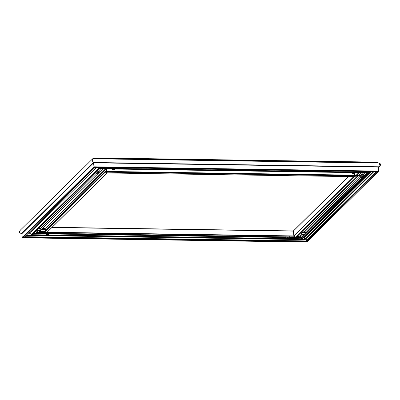 <?xml version="1.0" encoding="UTF-8"?>
<svg xmlns="http://www.w3.org/2000/svg" width="400" height="400" viewBox="0 0 400 400"><rect width="100%" height="100%" fill="white"/><g stroke="black" fill="none" stroke-linecap="round" stroke-linejoin="round"><path stroke-width="0.6" d="M376.715 171.505L377.045 171.68L306.07 241.74L306.015 241.015L306.07 241.74L23.91 237.505L94.885 167.445L93.985 166.805L93.52 162.51L94.175 167.125L22.575 237.795L22.245 237.625L24.205 237.195L22.575 237.795L306.785 242.06L306.07 241.74L306.785 242.06L378.38 171.39L376.715 171.505L378.675 171.08L378.38 171.39L95.035 167.28M306.19 238.51L306.35 240.595L306.19 238.51M373.835 171.64L304.995 239.6L26.125 235.415L305.04 239.61M26.515 235.03L304.64 239.205L304.825 239.525L304.505 237.39L304.64 239.205L373.095 171.63M304.055 237.185L304.505 237.39L304.055 237.185M368.77 172.465L99.045 168.585L98.64 167.51L98.69 168.195L369.71 172.26L369.415 172.57L369.66 171.58L369.415 172.57L301.965 239.155L31.425 235.09L31.095 234.92L30.885 232.145L29.025 232.555L30.885 232.145L31.095 234.92L31.425 235.09L31.095 234.92L98.69 168.195L99.195 168.42M32.15 234.715L301.61 238.76L301.795 239.075L301.535 237.735L301.61 238.76L368.59 172.645M304.96 234.355L301.535 237.735L300.44 237.005L301.535 237.735L289.105 237.545M300.315 235.345L300.44 237.005L300.315 235.345M361.365 172.55L362.475 172.55L361.695 172.72L297.785 235.81L299.2 236.445L297.6 235.49L297.785 235.81L296.975 235.795M297.58 235.2L297.6 235.49L297.58 235.2M353.89 176.485L354.225 176.66L293.87 236.235L293.47 230.95L293.87 236.235L46.735 232.525L107.085 172.95L105.325 172.155L105.27 171.43L105.325 172.155L43.44 233.245L43.11 233.07L47.03 232.215L43.44 233.245L295.63 237.03L293.87 236.235L295.63 237.03L357.515 175.94L353.89 176.485L357.81 175.63L357.515 175.94L105.325 172.155L107.235 172.785M377.64 162.74L93.565 158.475L92.715 158.755C91.925 159.865 92.19 161.12 93.52 162.51C92.19 161.12 91.925 159.865 92.715 158.755L378.865 162.935L379.385 163.06L380 165.99L378.375 167.095L378.675 171.08L378.38 171.39M95.025 158.11L376.695 162.57M375.67 162.42L94.535 158.2L374.69 162.305M373.625 162.21L95.535 158.075L373.455 162.14M372.64 162.15L96.05 157.995M96.995 157.935L371.27 162.045L96.74 157.925M43.44 233.245L43.11 233.07L105.14 171.84L357.81 175.63L357.46 175.215L357.795 175.39L357.515 175.94M354.575 172.88L354.75 175.165L354.575 172.88M22.575 237.795L22.245 237.625L93.985 166.805L378.675 171.08L378.375 167.095L378.635 166.79C380.94 165.45 381.19 164.21 379.385 163.06L378.66 162.95M21.76 233.46L21.65 233.46C19.22 233.15 18.79 232.055 20.37 230.165C18.79 232.055 19.22 233.15 21.65 233.46L21.945 233.635L21.65 233.46L21.945 233.635L93.69 162.82L378.375 167.095L378.635 166.79L378.375 167.045M371.15 171.6L304.505 237.39L303.86 237.38M365.685 172.6L363.005 175.245M361 177.225L304.875 232.63M302.865 234.61L300.44 237.005L295.82 236.935M363.905 172.575L361.12 175.32M359.875 176.55L302.99 232.705M301.745 233.935L299.2 236.445L296.36 236.405M43.09 232.83L105.125 171.595L357.795 175.39L105.27 171.43M377.495 162.655L93.925 158.3L93.07 158.665M94.03 158.33L375.51 162.345M106.46 168.9L106.65 171.44L106.46 168.9M43.82 231.995L38.92 231.925L36.275 232.5L38.92 231.925L102.83 168.835L102.415 168.65L102.98 168.67M22.245 237.625L21.945 233.635L22.245 237.625M99.045 168.585L31.425 235.09L32.035 234.715L31.74 235.025L301.795 239.075L369.1 172.64M43.13 233.145L33.86 233.025L36.945 230.055M43.205 232.605L36.275 232.5L36.15 230.84L36.275 232.5L38.125 230.675M105.51 168.885L45.45 228.17L42.065 228.91L45.45 228.17L45.78 228.345L45.9 229.94L45.78 228.345L45.45 228.17L45.78 228.345L106.01 168.895M378.635 166.79L93.52 162.51L21.65 233.46L21.205 233.485L21.855 233.495M348.565 176.585L293.47 230.95M376.275 171.68L306.015 241.015M30.97 233.28L28.325 233.24M36.19 231.35L35.64 231.34M20 230.48L92.715 158.755L379.385 163.06M30.885 232.145L96.4 167.48M38.32 228.695L95.08 172.67M96.455 171.315L99.2 168.6M40.155 228.67L96.26 173.29M98.285 171.29L100.985 168.625M361.485 174.96L362.135 174.85C363.05 174.84 363.2 174.935 362.585 175.13M362.08 174.095C362.995 174.085 363.145 174.18 362.53 174.375M362.52 174.28C363.135 174.085 362.985 173.99 362.07 174.005M362.58 175.035C363.195 174.84 363.045 174.745 362.13 174.76L361.615 174.835M361.765 174.685L362.27 174.73M362.89 174.795L362.49 174.49M361.5 174.52L362.255 174.545M359.62 175.855A2.33 0.645 -4.3 0 1 362.33 175.22A2.33 0.645 -4.3 0 1 364.145 175.81A2.33 0.645 -4.3 0 1 364.14 175.815C364.675 175.515 364.125 175.24 362.485 174.995L359.64 175.635L359.555 176.16A2.33 0.645 -4.3 0 1 359.62 175.855M361.365 176.985L361.395 177.31L360.54 176.9A1.385 0.385 -4.3 0 1 360.685 176.76L361.615 176.995L362.075 176.455A1.385 0.385 -4.3 0 1 362.54 176.465L362.465 176.795L362.375 176.455M364.14 175.815L363.145 176.935A1.385 0.385 -4.3 0 0 363.285 176.8L362.465 176.795M363.145 176.935A1.385 0.385 -4.3 0 1 363.145 176.94L362.715 177.005M363.12 176.885L362.255 177.285L362.12 176.455M361.825 176.865L361.93 177.32L362.255 177.285L361.75 177.24A1.385 0.385 -4.3 0 1 361.4 177.24M361.395 177.31L361.43 176.99M361.69 176.625L361.75 177.24M352.625 173.045L352.655 173.365L351.8 172.955A1.385 0.385 -4.3 0 1 351.945 172.815L352.875 173.055L353.335 172.515A1.385 0.385 -4.3 0 1 353.8 172.52L353.725 172.85L353.635 172.51M355.04 172.44L354.405 172.995A1.385 0.385 -4.3 0 0 354.545 172.855L353.725 172.85M353.38 172.51L353.515 173.34L353.19 173.375L353.975 173.065M353.085 172.92L353.01 173.3A1.385 0.385 -4.3 0 1 352.66 173.3M350.815 172.215L352.645 173.365L352.69 173.05M352.95 172.685L353.01 173.3M303.355 232.345L304.005 232.235C304.92 232.225 305.07 232.315 304.455 232.51M303.945 231.48C304.86 231.47 305.01 231.56 304.4 231.755M304.39 231.66C305.005 231.465 304.855 231.375 303.94 231.385M304.45 232.415C305.065 232.22 304.91 232.13 303.995 232.14L303.48 232.22M303.635 232.065L304.25 232.22M304.76 232.175L304.39 232.04M303.365 231.9L304.125 231.925M301.485 233.235A2.33 0.645 -4.3 0 1 304.2 232.605A2.33 0.645 -4.3 0 1 306.01 233.195L306.01 233.195C306.545 232.895 305.995 232.625 304.355 232.375L301.505 233.015L301.42 233.54A2.33 0.645 -4.3 0 1 301.485 233.235M303.235 234.37L303.26 234.695L302.41 234.28A1.385 0.385 -4.3 0 1 302.55 234.14L303.485 234.38L303.945 233.84A1.385 0.385 -4.3 0 1 304.41 233.845L304.33 234.175L304.24 233.84M306.01 233.195L305.015 234.32A1.385 0.385 -4.3 0 0 305.155 234.18L304.33 234.175M305.015 234.32A1.385 0.385 -4.3 0 1 305.01 234.32L304.585 234.39M304.99 234.27L304.125 234.665L303.99 233.835M303.69 234.245L303.8 234.7L304.125 234.665L303.62 234.625A1.385 0.385 -4.3 0 1 303.27 234.625M301.42 233.54L303.255 234.69L303.295 234.375M303.555 234.01L303.62 234.625M285.16 236.585L285.075 237.105A2.33 0.645 -4.3 0 1 285.075 236.88M286.885 237.935L286.915 238.26L286.065 237.85A1.385 0.385 -4.3 0 1 286.205 237.71L287.135 237.945L287.595 237.405A1.385 0.385 -4.3 0 1 288.06 237.415L287.985 237.745L287.895 237.405M289.665 236.76L288.67 237.885A1.385 0.385 -4.3 0 0 288.805 237.75L287.985 237.745M288.67 237.885A1.385 0.385 -4.3 0 1 288.665 237.89L288.235 237.955M288.64 237.835L287.775 238.235L287.64 237.405M287.345 237.815L287.775 238.235L287.275 238.19A1.385 0.385 -4.3 0 1 286.925 238.19M286.915 238.26L286.95 237.94M287.21 237.575L287.275 238.19M38.71 228.31L39.11 228.26C40.025 228.245 40.175 228.34 39.56 228.535M39.05 227.505C39.965 227.49 40.12 227.585 39.505 227.78M39.555 228.44C40.17 228.245 40.015 228.155 39.1 228.165L38.825 228.195M38.96 228.05L39.355 228.245M39.865 228.2L39.495 228.065M39.065 227.965L39.405 227.84M39.83 227.675L39.495 228.05M38.235 228.705A2.33 0.645 -4.3 0 1 41.115 229.215A2.33 0.645 -4.3 0 1 41.115 229.22L40.785 228.62L38.5 228.445L40.95 228.89M38.34 230.395L38.365 230.715L37.515 230.305A1.385 0.385 -4.3 0 1 37.655 230.165L38.59 230.4L39.05 229.865A1.385 0.385 -4.3 0 1 39.515 229.87L39.435 230.2L39.345 229.86M41.115 229.22L40.12 230.345A1.385 0.385 -4.3 0 1 40.115 230.345A1.385 0.385 -4.3 0 0 40.26 230.205L39.435 230.2M39.095 229.86L39.23 230.69L38.905 230.725L39.69 230.415M38.795 230.27L38.725 230.65A1.385 0.385 -4.3 0 1 38.375 230.65M38.365 230.715L38.405 230.395M38.66 230.035L38.725 230.65M45.35 232.985L45.265 233.505A2.33 0.645 -4.3 0 1 45.265 233.285M47.08 234.335L47.105 234.66L46.255 234.25A1.385 0.385 -4.3 0 1 46.395 234.11L47.33 234.345L47.785 233.805A1.385 0.385 -4.3 0 1 48.255 233.815L48.175 234.145L48.085 233.805M49.855 233.16L48.86 234.285A1.385 0.385 -4.3 0 0 48.995 234.15L48.175 234.145M48.86 234.285A1.385 0.385 -4.3 0 1 48.855 234.29L48.43 234.355M48.835 234.235L47.965 234.635L47.835 233.805M47.535 234.215L47.965 234.635L47.465 234.59A1.385 0.385 -4.3 0 1 47.115 234.59M45.265 233.505L47.1 234.66L47.14 234.34M47.4 233.975L47.465 234.59M96.84 170.93L97.24 170.875C98.155 170.865 98.305 170.955 97.69 171.15M97.185 170.12C98.1 170.11 98.25 170.2 97.635 170.395M97.685 171.06C98.3 170.865 98.15 170.77 97.235 170.78L96.96 170.815M97.995 170.82L97.6 170.66L97.96 170.295M97.195 170.58L97.54 170.455M96.365 171.325A2.33 0.645 -4.3 0 1 99.25 171.835L98.915 171.235L96.635 171.06M96.47 173.01L96.5 173.335L95.645 172.925A1.385 0.385 -4.3 0 1 95.79 172.785L96.72 173.02L97.18 172.48A1.385 0.385 -4.3 0 1 97.645 172.485L97.57 172.815L97.48 172.48M99.25 171.835L98.25 172.96A1.385 0.385 -4.3 0 0 98.39 172.825L97.57 172.815M98.25 172.96A1.385 0.385 -4.3 0 1 98.25 172.965L97.82 173.03M98.225 172.91L97.36 173.31L97.225 172.48M96.93 172.89L97.36 173.31L96.855 173.265A1.385 0.385 -4.3 0 1 96.505 173.265M95.04 172.635L96.49 173.335L96.535 173.015M96.795 172.65L96.855 173.265M112.815 169.445L112.845 169.765L111.995 169.355A1.385 0.385 -4.3 0 1 112.135 169.215L113.07 169.455L113.525 168.915A1.385 0.385 -4.3 0 1 113.995 168.92L113.915 169.25L113.825 168.91M115.235 168.84L114.6 169.395A1.385 0.385 -4.3 0 1 114.595 169.395A1.385 0.385 -4.3 0 0 114.735 169.255L113.915 169.25M113.57 168.91L113.705 169.74L113.385 169.775L114.17 169.465M113.275 169.32L113.205 169.7A1.385 0.385 -4.3 0 1 112.855 169.7M112.845 169.765L112.88 169.45M113.14 169.085L113.205 169.7M367.49 172.625L364.01 176.065M363.09 176.97L305.875 233.445M289.38 237.235L301.35 237.415L304.13 234.67M305.99 232.835L362.265 177.285M364.12 175.45L366.99 172.62M297.29 235.485L361.185 172.725M359.25 172.695L356.72 175.195M358.75 172.685L356.22 175.185M47.14 232.22L293.685 235.92L353.71 176.665M376.535 171.685L305.885 241.425L24.32 237.195M26.2 235.34L304.825 239.525L373.595 171.64M94.885 167.445L377.045 171.68M102.83 168.835L111.28 168.96M115.07 169.02L351.09 172.56M361.605 172.73L354.87 172.63L361.695 172.72M107.085 172.95L354.225 176.66M31.425 235.09L98.875 168.51L369.415 172.57M24.805 236.72L306 240.94M285.385 237.49L49.295 233.945M45.58 233.89L33.17 233.705M33.485 233.395L45.31 233.575M49.57 233.635L285.12 237.175M39.325 231.615L44.135 231.685M45.9 229.91L41.125 229.84M45.875 229.595L41.44 229.53M293.32 231.115L51.93 227.495M293.39 230.94L52.105 227.315L293.375 230.95M305.865 241.18L24.56 236.96M24.725 236.795L305.92 241.015M363.885 175.65C365.36 174.93 359.765 174.845 359.76 175.59M305.75 233.03C307.23 232.31 301.635 232.225 301.625 232.97M99.08 171.51L96.625 171.07M378.41 167.56L380 165.99M378.585 171.28L306.89 242.05M373.93 171.645L305.105 239.585M369.625 172.46L302.075 239.14M357.725 175.83L295.74 237.015M293.365 230.965L348.455 176.585M376.165 171.675L305.905 241.03M94.935 167.455L376.955 171.69M99.095 168.6L369.01 172.65M102.875 168.845L111.29 168.975M115.06 169.03L351.1 172.575M105.225 171.42L357.555 175.205M107.135 172.96L354.13 176.67M372.835 162.1L95.945 157.945M374.865 162.27L94.93 158.065M376.845 162.545L93.95 158.295M378.795 162.93L93 158.64M306.83 242.075L22.485 237.805M302.01 239.165L31.335 235.1M295.675 237.04L43.35 233.255M305.93 241.005L24.74 236.785M24.12 237.395L94.97 167.455M31.95 234.915L99.13 168.6M39.125 231.81L102.915 168.845M43.175 232.63L105.165 171.445M46.94 232.415L107.17 172.96M359.555 176.155L361.385 177.31M363.125 176.95L362.145 177.305M362.44 173.88L362.835 174.04M354.385 173.005L353.405 173.365M304.995 234.33L304.015 234.69M304.31 231.26L304.7 231.42M285.075 237.105L286.905 238.26M288.645 237.9L287.665 238.255M36.91 230.015L38.36 230.715M40.1 230.355L39.12 230.71M48.84 234.3L47.86 234.655M98.23 172.975L97.25 173.33M111.005 168.615L112.835 169.765M114.575 169.405L113.6 169.765"/></g></svg>
